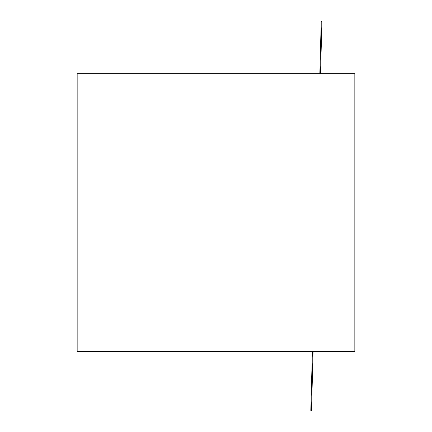 <?xml version="1.0" encoding="UTF-8"?>
<svg xmlns="http://www.w3.org/2000/svg" width="432" height="432" viewBox="0 0 432 432"><rect width="100%" height="100%" fill="white"/><g stroke="black" fill="none" stroke-linecap="round" stroke-linejoin="round"><path stroke-width="0.65" d="M77.161 351.373L77.161 73.699L354.839 73.699L354.839 351.373L77.161 351.373M319.831 73.699L321.224 21.6L321.921 21.616L320.522 73.699M312.395 351.373L310.813 410.384L310.824 410.033L311.515 410.049L311.51 410.4L313.087 351.373M320.981 30.715L321.673 30.731M311.542 383.146L312.239 383.162M312.606 369.338L311.915 369.322M310.813 410.384L311.51 410.4"/></g></svg>
